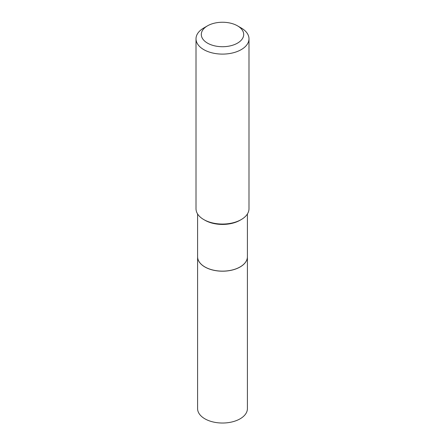 <?xml version="1.0" encoding="UTF-8"?>
<svg xmlns="http://www.w3.org/2000/svg" width="445" height="445" viewBox="0 0 445 445"><rect width="100%" height="100%" fill="white"/><g stroke="black" fill="none" stroke-linecap="round" stroke-linejoin="round"><path stroke-width="0.67" d="M197.597 256.793A24.903 14.379 0 0 0 197.597 256.821L197.597 408.649A24.903 14.379 0 0 0 212.971 421.932A24.903 14.379 0 0 0 240.105 418.817A24.903 14.379 0 0 0 247.403 408.649L247.403 256.821A24.903 14.379 0 0 0 247.403 256.793M197.597 256.821A24.903 14.379 0 0 0 212.971 270.098A24.903 14.379 0 0 0 240.105 266.983A24.903 14.379 0 0 0 247.403 256.821M197.597 213.978L197.597 256.765A24.903 14.379 0 0 0 204.895 266.928L204.939 266.956A24.831 14.34 0 0 0 240.061 266.956A24.831 14.34 0 0 0 240.083 266.944M204.939 266.956L204.895 266.928A24.903 14.379 0 0 0 240.105 266.928A24.903 14.379 0 0 0 247.403 256.765L247.403 213.978M207.515 43.137A21.193 12.232 0 0 0 237.485 43.137A21.193 12.232 0 0 0 237.485 25.832L241.229 27.996A26.489 15.291 0 0 1 248.989 38.81A26.489 15.291 0 0 1 232.635 52.938A26.489 15.291 0 0 1 203.771 49.623A26.489 15.291 0 0 1 196.011 38.81A26.489 15.291 0 0 1 203.771 27.996L207.515 25.832A21.193 12.232 0 0 0 207.515 43.137M241.229 219.574L240.105 220.225A24.903 14.379 0 0 1 204.895 220.225L203.771 219.574A26.489 15.291 0 0 0 241.229 219.574A26.489 15.291 0 0 0 248.989 208.761L248.989 38.81M196.011 38.81L196.011 208.761A26.489 15.291 0 0 0 203.771 219.574L204.895 220.225M241.229 27.996L237.485 25.832A21.193 12.232 0 0 0 207.515 25.832"/></g></svg>
